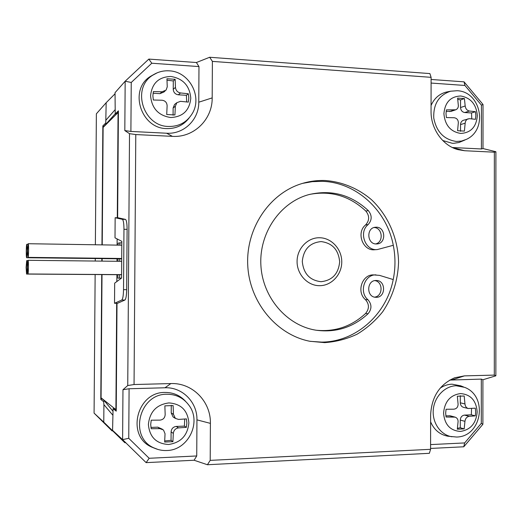 <?xml version="1.0" encoding="UTF-8"?>
<svg xmlns="http://www.w3.org/2000/svg" width="522" height="522" viewBox="0 0 522 522"><rect width="100%" height="100%" fill="white"/><g stroke="black" fill="none" stroke-linecap="round" stroke-linejoin="round"><path stroke-width="0.78" d="M457.416 428.321L460.273 427.759L464.169 428.895L457.305 429.195L458.075 421.632C458.101 419.388 457.115 417.887 455.106 417.137L446.062 417.026L445.664 413.156L446.069 409.255L453.775 409.189C456.567 408.843 458.003 407.173 458.088 404.185L457.331 396.224L464.195 396.002L464.958 403.943C465.232 406.312 466.303 407.832 468.169 408.504L463.406 407.317C461.455 406.631 460.424 405.131 460.293 402.814L460.3 395.689M460.273 427.759L460.28 420.06C460.541 417.143 461.957 415.492 464.534 415.101L471.333 414.833L471.555 408.465M445.853 415.832L450.434 415.864L454.89 417.078M464.169 428.895L464.945 421.345C465.389 418.455 466.818 416.784 469.226 416.341L475.294 415.864L475.692 412.002L475.301 408.171L468.169 408.504M475.294 415.864L471.333 414.833M440.19 388.133C443.863 385.641 447.804 384.322 452.013 384.179L460.685 385.817L463.445 386.893M186.661 101.927L186.4 95.298L178.283 94.795C175.209 94.293 173.532 92.453 173.239 89.288L173.291 80.949L167.014 80.192M165.115 90.959L163.888 92.029L159.947 93.66L153.07 93.229M173.082 115.205L173.128 107.976L174.55 104.478L175.496 103.741M494.308 375.103L464.43 375.879L454.695 377.765C439.668 384.375 431.648 396.733 430.63 414.833L430.585 449.311L210.196 460.371L210.399 423.375C210.953 401.562 192.39 382.593 170.864 383.566L134.056 384.531L135.785 134.559L172.404 136.359C193.819 137.821 212.506 119.453 212.186 97.888L212.389 61.394L431.1 77.334L431.055 111.382C430.794 128.777 442.747 145.664 457.879 149.625L464.6 150.727L494.354 152.189L494.308 375.103L495.861 375.807L482.902 379.768L482.889 424.288L481.291 423.368L464.658 442.937L463.777 446.786L430.585 448.444M481.291 423.368L481.31 379.102L449.755 380.075M430.591 444.594L464.658 442.937M448.587 436.301L447.732 436.183C439.863 434.663 434.16 429.9 430.624 421.893M482.889 424.288L463.777 446.786M482.902 379.768L481.31 379.102M210.196 460.371L207.423 464.737L429.358 453.311L430.585 449.311M431.094 79.468L464.058 81.85L483.02 104.491L483 148.548L495.9 151.739L495.861 375.807M324.645 342.628L309.787 341.257C276.719 334.824 249.699 302.558 247.767 265.776C245.647 229.001 268.947 193.916 301.109 183.822C308.991 181.323 317.017 180.227 325.186 180.521C342.145 181.747 358.19 188.435 371.396 199.626C388.237 215.521 398.129 238.489 398.56 262.305C397.901 280.49 392.609 296.979 382.678 311.771C375.396 320.815 366.868 328.292 357.1 334.197C346.797 339.032 335.979 341.845 324.645 342.628M495.9 151.739L494.354 152.189M207.423 464.737L194.093 460.241L146.134 462.636L149.161 458.277L196.735 455.96L196.944 419.858C197.401 402.247 182.348 386.959 164.985 387.774L129.091 388.759L122.964 389.719L127.746 385.536L134.056 384.531M452.378 147.517L481.414 148.972L483 148.548M481.414 148.972L481.434 105.157L483.02 104.491M194.093 460.241L196.735 455.96M135.785 134.559L129.515 133.665L124.817 130.572L130.898 131.433L166.603 133.221C183.868 134.422 199.026 119.616 198.771 102.208L198.973 66.581L196.396 62.523L209.681 57.263L212.389 61.394M127.746 385.536L129.515 133.665M431.1 77.334L429.9 73.582L209.681 57.263M316.247 330.237C335.046 332.044 351.482 326.472 365.557 313.52C369.4 308.815 369.361 304.176 365.426 299.608L367.945 299.732C371.892 304.326 371.938 308.991 368.075 313.729C353.198 327.366 335.881 332.866 316.11 330.217C286.865 325.689 262.54 297.56 260.889 265.267C259.036 232.975 280.177 202.347 308.756 194.641C331.235 189.31 351.097 194.641 368.336 210.634C372.173 215.436 372.101 220.088 368.134 224.577C358.34 232.303 365.361 251.18 377.38 249.555L393.288 245.294C386.711 210.268 356.219 182.198 322.12 181.33L312.319 181.656L302.623 183.359M310.172 341.336L321.572 342.106C355.789 342.027 386.502 314.472 393.216 279.557L379.579 275.381L373.413 274.892C362 274.422 356.252 292.105 365.426 299.608M146.134 462.636L122.611 439.648L122.964 389.719M116.236 410.318L114.416 408.883L113.078 408.648L112.569 430.317L122.611 439.648L128.745 438.284L149.161 458.277M124.817 130.572L125.169 81.217L131.244 82.476L151.778 63.227L148.829 59.09L196.396 62.523M464.058 81.85L464.926 85.464L481.434 105.157M464.926 85.464L431.094 83.057M464.971 140.007L458.929 142.519L453.762 143.302L452.254 143.282L442.715 140.496M431.061 105.47C434.245 98.319 439.335 93.856 446.336 92.068L447.432 91.846M129.091 388.759L128.745 438.284M155.178 448.47L151.706 447.08C125.828 436.118 136.764 391.735 164.959 392.453C173.258 392.394 180.162 395.395 185.675 401.457M117.013 303.295L116.23 411.147L113.078 408.648M148.829 59.09L125.169 81.217L115.042 92.675L115.231 114.011L118.409 110.834L117.633 217.785M118.148 217.798L125.482 219.403C126.513 220.121 127.055 223.442 127.107 229.354L126.683 289.671L123.531 289.664L123.962 229.288C123.91 223.37 123.381 220.049 122.363 219.325L115.153 217.726L118.148 217.798M124.908 300.033L121.783 300.033L114.527 303.295L117.528 303.289L124.908 300.033C125.952 299.073 126.546 295.622 126.683 289.671M131.244 82.476L130.898 131.433M198.973 66.581L151.778 63.227M189.192 117.881C183.574 125.228 176.051 128.797 166.629 128.588C140.783 128.621 128.562 89.556 150.473 76.388L154.12 74.339M367.945 299.732C358.718 292.183 364.5 274.389 375.971 274.866M376.153 297.299L375.82 297.292C366.137 297.259 366.503 280.046 376.166 280.497L376.192 280.497C386.039 280.151 385.999 297.697 376.153 297.299M376.316 227.194C385.673 226.985 386.404 243.467 377.06 243.931L376.277 243.963C367.103 244.244 366.046 228.088 375.188 227.259L376.316 227.194M393.216 279.557C395.519 268.151 395.546 256.733 393.288 245.294M116.236 409.881L101.079 397.81L102.012 274.585M101.725 274.579L100.785 399.415L103.669 401.718L104.302 400.746L101.079 397.81M104.302 400.746L112.798 411.023M115.231 114.011L116.569 113.77L118.403 111.949M114.527 303.295L114.677 283.139L121.574 278.05L121.835 241.347L115.003 237.836L115.153 217.726M121.783 300.033C122.814 299.08 123.394 295.622 123.531 289.664M377.38 249.555L374.816 249.731C362.862 251.35 355.873 232.59 365.622 224.91C369.569 220.441 369.635 215.821 365.824 211.051C349.733 196.024 331.072 190.465 309.846 194.354M112.68 415.016L103.911 404.635L103.78 422.141L94.077 413.124L95.141 274.533M103.669 401.718L103.911 404.635M101.862 398.821L100.785 399.415M102.11 261.117L102.129 258.618M102.234 244.877L103.121 127.427L118.396 112.165M115.904 409.444L116.674 303.295M116.83 281.547L116.882 274.683M116.974 261.281L116.993 258.788M117.091 245.112L117.137 238.932M117.293 217.778L118.057 112.595M117.874 274.689L117.848 278.128L121.437 278.148M121.828 242.776L118.102 243.115L118.083 245.131M117.985 258.801L117.972 261.294M115.205 113.75L103.747 126.598L102.847 125.893L101.953 244.877M103.78 422.141L124.862 442.741L125.41 442.715M319.66 237.745C331.607 237.895 341.884 249.242 341.76 261.959C341.806 274.676 331.45 285.808 319.49 285.684C307.53 285.756 296.933 274.383 297.077 261.45C297.038 248.511 307.712 237.406 319.66 237.745M374.581 297.122C383.011 296.352 383.278 281.756 374.887 280.614M375.69 243.931C383.931 242.117 382.482 227.618 374.039 227.52M101.849 258.612L101.829 261.117M102.847 125.893L105.757 122.97L106.371 123.988M95.369 244.772L96.374 113.803L106.168 102.717L105.757 122.97M95.245 261.046L95.265 258.534M117.848 278.128L119.577 278.115L119.597 274.702M119.695 261.313L119.714 258.821M119.812 245.157L119.832 242.743M121.469 278.128L119.577 278.115M106.044 120.027L114.912 109.946M106.168 102.717L115.036 93.771M460.521 131.316L460.528 124.595L465.167 123.185L464.397 131.1L457.572 130.715L458.336 122.787C458.251 119.812 456.828 118.129 454.055 117.737L446.395 117.567L445.997 113.698L446.401 109.881L455.713 109.803C457.513 109.013 458.394 107.591 458.349 105.542L457.598 98.11L464.417 98.567L460.548 99.93L457.755 99.317M471.784 118.892L471.523 112.954L475.464 111.701L469.435 111.023C467.033 110.514 465.617 108.83 465.18 105.979L464.417 98.567M475.464 111.701L475.855 115.525L475.457 119.31L469.428 118.664L463.543 120.236M321.154 241.588C332.37 243.069 338.543 249.823 339.659 261.848C338.465 273.854 332.253 280.471 321.017 281.697C309.716 280.36 303.471 273.6 302.29 261.418C303.563 249.268 309.853 242.658 321.154 241.588M112.113 430.937L94.077 413.124M174.824 417.868L173.102 416.987L171.223 412.967L173.441 414.311L175.399 418.409L178.563 419.427L186.426 418.892L186.876 423.094L186.374 427.335L184.423 426.109L184.71 419.022M164.704 440.953L171.053 440.333L172.906 441.684L173.324 433.417C173.748 430.245 175.477 428.405 178.511 427.903L186.374 427.335M172.906 441.684L164.639 442.049L165.043 433.762L163.49 429.984L159.882 428.647L151.165 428.732L150.708 424.484L151.217 420.197L159.934 420.119C163.171 419.727 164.913 417.894 165.167 414.605L164.867 405.848L173.128 405.574L173.441 414.311M26.831 244.309L27.301 250.828L26.7 257.738C26.035 258.038 26.172 244.296 26.831 244.309M28.005 257.372L27.529 250.743L28.149 243.715C28.834 243.376 28.69 257.535 28.005 257.372L121.717 258.475M27.855 273.978L27.379 267.225L27.992 260.308C28.684 259.969 28.547 274.278 27.855 273.978L121.6 274.624M26.563 274.063L26.107 267.427L26.694 260.628C27.366 260.289 27.229 274.363 26.563 274.063L121.6 274.716M150.917 427.427L157.788 427.153L162.427 429.234M171.053 440.333L171.105 431.883C171.438 428.686 173.154 426.865 176.247 426.428L184.423 426.109M171.223 412.967L171.275 405.294M186.4 95.298L188.357 93.771L188.801 97.973L188.305 102.11L180.501 101.333L176.854 102.684L174.55 104.478M188.357 93.771L180.553 92.955C177.539 92.374 175.849 90.521 175.464 87.396L175.151 79.298L166.942 78.75L167.242 86.867L166.087 90.104L162.048 91.8L153.39 91.585L152.881 95.774L153.331 100.015L161.996 100.224C165.206 100.661 166.916 102.514 167.125 105.79L166.714 114.507L174.929 114.97L175.346 106.266L176.854 102.684M465.167 123.185C465.409 120.993 466.381 119.545 468.077 118.827M460.528 124.595C460.632 122.461 461.565 121.026 463.327 120.301M471.523 112.954L464.763 112.537C462.205 112.093 460.796 110.429 460.541 107.539L460.548 99.93M455.458 109.888L451.054 111.362L446.147 111.382M175.151 79.298L173.291 80.949M477.173 411.858C476.194 400.491 470.629 394.397 460.482 393.575C450.264 395.043 444.627 401.568 443.569 413.15C444.6 424.654 450.232 430.748 460.45 431.433C470.609 429.828 476.181 423.303 477.173 411.858M460.28 420.06L464.945 421.345M464.534 415.101L469.226 416.341M460.293 402.814L464.958 403.943M449.188 415.701L453.768 416.954M451.961 436.77C440.666 435.035 432.131 422.84 433.273 409.881C434.291 396.909 444.724 385.999 456.15 385.751L464.645 387.357C488.364 396.276 481.728 436.829 456.587 437.031L447.732 436.183M464.43 375.879L452.019 379.905M464.6 150.727L452.489 147.576M210.399 423.375L196.944 419.858M170.864 383.566L164.985 387.774M172.404 136.359L166.603 133.221M212.186 97.888L198.771 102.208M450.571 91.219L457.109 90.724C481.056 91.435 488.455 129.502 466.335 139.394L461.494 141.07L456.378 141.462C444.007 139.635 436.464 131.831 433.762 118.05C433.247 104.074 438.852 95.128 450.571 91.219L446.336 92.068M158.009 449.475L153.892 447.889C128.503 437.136 139.23 393.568 166.896 394.254C176.175 394.254 183.542 397.953 189.003 405.353C201.91 422.239 188.214 450.323 166.766 450.512C162.251 450.701 157.957 449.827 153.892 447.889L151.706 447.08M125.482 219.403L122.363 219.325M127.107 229.354L123.962 229.288M150.473 76.388L152.724 75.214C157.735 71.932 163.249 70.477 169.258 70.842C189.362 71.527 202.843 96.942 192.135 113.783C186.739 122.389 178.889 126.618 168.586 126.461C143.224 126.481 131.237 88.127 152.724 75.214L157.226 72.799M368.075 313.729L365.557 313.52M365.824 211.051L368.336 210.634M368.134 224.577L365.622 224.91M460.698 133.436C470.798 132.856 476.345 126.95 477.33 115.727C476.351 104.387 470.818 97.81 460.73 95.996C450.571 96.44 444.966 102.338 443.909 113.685C444.94 125.163 450.532 131.753 460.698 133.436M148.392 424.477C149.573 437.11 156.313 443.778 168.626 444.483C180.86 442.669 187.613 435.485 188.866 422.924C187.757 410.455 181.095 403.787 168.887 402.925C156.574 404.563 149.742 411.754 148.392 424.477M190.784 98.214C189.682 85.778 183.065 78.535 170.929 76.473C158.701 76.884 151.915 83.311 150.577 95.754C151.752 108.354 158.447 115.616 170.674 117.522C182.83 116.941 189.532 110.507 190.784 98.214M464.763 112.537L469.435 111.023M460.541 107.539L465.18 105.979M449.501 111.591L454.062 110.064M157.788 427.153L159.882 428.647M171.105 431.883L173.324 433.417M176.247 426.428L178.511 427.903M178.283 94.795L180.553 92.955M173.239 89.288L175.464 87.396M159.947 93.66L162.048 91.8M173.128 107.976L175.346 106.266M26.85 244.303L27.914 244.322M175.399 418.409L173.102 416.987M26.7 257.738L121.711 258.847M28.149 243.715L121.809 245.19M26.694 260.628L27.823 260.641M27.992 260.308L121.691 261.333"/></g></svg>
